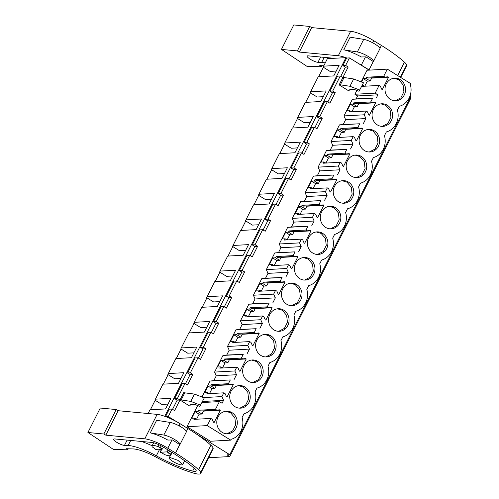 <?xml version="1.0" encoding="UTF-8"?>
<svg xmlns="http://www.w3.org/2000/svg" width="499" height="499" viewBox="0 0 499 499"><rect width="100%" height="100%" fill="white"/><g stroke="black" fill="none" stroke-linecap="round" stroke-linejoin="round"><path stroke-width="0.75" d="M369.148 70.134L349.437 57.909L346.643 58.065L345.95 57.635L327.375 58.657L323.159 67.122L330.057 71.401L336.22 71.064M410.222 97.498L410.92 97.935L229.758 456.566L226.995 454.851L229.79 454.701L410.945 96.064L410.166 95.577M165.001 416.397L164.658 416.278M349.437 57.909L345.639 65.425L348.177 66.997L342.825 77.582L340.293 76.01L332.702 91.036L335.234 92.608L329.883 103.199L327.35 101.628L319.759 116.654L322.292 118.226L316.946 128.817L314.414 127.245L306.823 142.271L309.355 143.843L304.003 154.434L301.471 152.862L293.88 167.889L296.412 169.46L291.067 180.052L288.534 178.48L284.736 185.99L280.943 193.506L283.476 195.078L278.124 205.669L275.591 204.097L271.793 211.607L268 219.123L270.533 220.695L265.187 231.287L262.649 229.715L255.058 244.741L257.596 246.313L252.244 256.904L249.712 255.332L242.121 270.358L244.653 271.93L239.308 282.515L236.769 280.943L229.178 295.976L231.717 297.547L226.365 308.132L223.833 306.561L216.242 321.587L218.774 323.165L213.429 333.75L210.89 332.178L203.299 347.204L205.838 348.776L200.486 359.367L197.953 357.795L190.362 372.822L192.895 374.393L187.543 384.985L185.01 383.413L177.419 398.439L179.958 400.011L174.606 410.602L172.074 409.03L169.28 409.186L165.537 416.596M172.542 409.317L177.164 400.167L174.631 398.595L182.216 383.569L185.01 383.413M185.478 383.7L190.1 374.549L187.568 372.978L195.159 357.951L197.953 357.795M198.421 358.089L203.043 348.932L200.511 347.36L208.102 332.334L210.89 332.178M211.358 332.471L215.98 323.315L213.447 321.743L221.038 306.717L223.833 306.561M224.301 306.854L228.922 297.697L226.39 296.125L233.981 281.099L236.769 280.943M237.237 281.236L241.865 272.08L239.327 270.508L246.918 255.482L249.712 255.332M250.18 255.619L254.802 246.462L252.269 244.89L259.86 229.864L262.649 229.715M263.116 230.002L267.745 220.851L265.206 219.279L272.797 204.247L275.591 204.097M276.059 204.384L280.681 195.234L278.149 193.662L285.74 178.63L288.534 178.48M288.996 178.767L293.624 169.616L291.085 168.044L298.676 153.018L301.471 152.862M301.939 153.149L306.561 143.999L304.028 142.427L311.619 127.401L314.414 127.245M314.875 127.538L319.503 118.382L316.965 116.81L324.556 101.784L327.35 101.628M327.818 101.921L332.44 92.764L329.908 91.192L337.499 76.166L340.293 76.01M340.761 76.303L345.383 67.147L342.85 65.575L346.643 58.065M345.95 57.635L164.795 416.266M345.639 65.425L342.85 65.575M172.074 409.03L168.275 416.54L165.768 416.684M229.79 454.701L195.558 433.469M176.459 421.618L168.275 416.54M344.042 77.52L353.641 78.967L363.478 82.778L359.024 91.273L354.034 89.34L349.836 89.57L348.757 90.868L339.133 84.899L342.825 77.582L344.042 77.52L340.343 84.83L339.133 84.899M203.012 410.877L203.417 411.126L201.958 414.027L197.897 411.507L198.533 410.247L215.481 409.317L219.379 401.595L222.086 403.273L223.571 400.335L203.293 401.452L202.762 402.506M203.293 401.452L202.925 400.616M201.989 396.992L210.042 381.055L213.797 380.662L216.235 375.834L214.576 372.079L222.978 355.444L226.733 355.045L227.956 352.631L229.172 350.217L227.513 346.462L235.921 329.827L239.676 329.427L242.115 324.599L240.456 320.845L248.858 304.209L252.613 303.81L253.835 301.396L255.051 298.982L253.392 295.227L261.8 278.592L265.555 278.192L267.994 273.365L266.335 269.61L274.737 252.974L278.492 252.581L280.931 247.747L279.272 243.992L287.68 227.357L291.435 226.964L293.874 222.13L292.214 218.381L300.616 201.739L304.371 201.347L306.816 196.512L305.151 192.764L313.559 176.122L317.314 175.729L319.753 170.901L318.094 167.146L326.496 150.505L330.251 150.112L332.696 145.284L331.037 141.529L339.439 124.887L343.193 124.494L344.416 122.08L345.632 119.666L343.973 115.911L352.381 99.276L356.136 98.877L357.615 95.939L354.908 94.261L356.847 90.431M371.231 77.856L371.636 78.106L370.177 81.006L366.116 78.493L366.753 77.226L383.7 76.297L387.318 69.136L367.039 70.253L361.164 81.88M197.673 405.544L186.975 426.72L210.397 441.247L230.675 440.13L231.074 439.338C235.397 438.085 238.678 435.334 240.917 431.086C243.013 426.751 243.412 422.216 242.115 417.476L244.011 413.721A17.247 15.656 86.9 0 0 255.058 391.858L256.954 388.103A17.247 15.656 86.9 0 0 268 366.241L269.897 362.492A17.247 15.656 86.9 0 0 280.937 340.63L282.833 336.875A17.247 15.656 86.9 0 0 293.88 315.012L295.776 311.257A17.247 15.656 86.9 0 0 306.816 289.395L308.713 285.64A17.247 15.656 86.9 0 0 319.759 263.778L321.655 260.023A17.247 15.656 86.9 0 0 332.696 238.16L334.592 234.405A17.247 15.656 86.9 0 0 345.639 212.543L347.535 208.788A17.247 15.656 86.9 0 0 358.575 186.925L360.471 183.17A17.247 15.656 86.9 0 0 371.518 161.308L373.414 157.553A17.247 15.656 86.9 0 0 384.455 135.691L386.351 131.936A17.247 15.656 86.9 0 0 397.397 110.073L399.294 106.324C403.616 105.071 406.897 102.32 409.136 98.072C411.232 93.737 411.631 89.196 410.334 84.462L410.739 83.664L387.318 69.136M184.861 392.632L181.168 399.942L179.958 400.011L189.583 405.986L190.662 404.689L194.853 404.458L199.85 406.392L204.303 397.89L194.46 394.079L183.651 392.701L179.958 400.011L177.164 400.167M208.607 457.726L229.758 456.566M323.589 66.155L339.127 65.3L333.769 75.917L318.225 76.771L310.646 91.772L326.19 90.918L320.826 101.534L305.288 102.389L301.496 109.886L297.71 117.39L313.247 116.535L307.889 127.151L292.345 128.006L288.553 135.503L284.767 143.007L300.304 142.153L294.946 152.763L279.403 153.617L271.824 168.625L287.368 167.77L282.004 178.38L266.466 179.235L258.887 194.242L274.425 193.387L269.067 203.997L253.523 204.852L245.945 219.859L261.488 219.005L256.124 229.615L240.587 230.469L233.008 245.471L248.546 244.622L243.188 255.232L227.644 256.087L220.065 271.088L235.609 270.233L230.245 280.85L214.707 281.704L207.129 296.705L222.666 295.851L217.308 306.467L201.764 307.322L194.186 322.323L209.73 321.468L204.365 332.084L188.828 332.939L181.249 347.94L196.787 347.086L191.429 357.702L175.885 358.556L168.306 373.558L183.85 372.703L178.486 383.319L162.948 384.168L154.94 400.142L161.838 404.421L168.001 404.078M163.329 384.149L168.119 374.668M168.306 373.558L167.882 374.524L174.781 378.803L180.937 378.467M176.272 358.531L181.062 349.057M181.249 347.94L180.825 348.907L187.718 353.186L193.88 352.849M189.208 332.914L193.999 323.439M194.186 322.323L193.762 323.29L200.66 327.569L206.817 327.232M202.151 307.297L206.942 297.822M207.129 296.705L206.705 297.672L213.597 301.951L219.76 301.614M215.094 281.679L219.878 272.204M220.065 271.088L219.641 272.055L226.54 276.334L232.696 275.997M228.031 256.068L232.821 246.587M233.008 245.471L232.584 246.437L239.476 250.716L245.639 250.379M240.973 230.451L245.758 220.97M245.945 219.859L245.52 220.82L252.419 225.099L258.576 224.762M253.91 204.833L258.7 195.352M258.887 194.242L258.463 195.209L265.362 199.488L271.518 199.145M266.853 179.216L271.637 169.735M271.824 168.625L271.4 169.591L278.299 173.87L284.455 173.527M279.789 153.598L284.58 144.117M284.767 143.007L284.343 143.974L291.241 148.253L297.398 147.91M292.732 127.981L297.516 118.5M297.71 117.39L297.279 118.357L304.178 122.635L310.341 122.299M305.669 102.364L310.459 92.889M310.646 91.772L310.222 92.739L317.121 97.018L323.277 96.681M318.612 76.746L323.396 67.271M155.37 399.175L170.907 398.321L165.549 408.931L150.006 409.785L148.116 413.528M150.392 409.766L155.177 400.285M177.419 398.439L174.631 398.595M192.895 374.393L190.1 374.549M190.362 372.822L187.568 372.978M205.838 348.776L203.043 348.932M203.299 347.204L200.511 347.36M218.774 323.165L215.98 323.315M216.242 321.587L213.447 321.743M231.717 297.547L228.922 297.697M229.178 295.976L226.39 296.125M244.653 271.93L241.865 272.08M242.121 270.358L239.327 270.508M257.596 246.313L254.802 246.462M255.058 244.741L252.269 244.89M270.533 220.695L267.745 220.851M268 219.123L265.206 219.279M283.476 195.078L280.681 195.234M280.943 193.506L278.149 193.662M296.412 169.46L293.624 169.616M293.88 167.889L291.085 168.044M309.355 143.843L306.561 143.999M306.823 142.271L304.028 142.427M322.292 118.226L319.503 118.382M319.759 116.654L316.965 116.81M335.234 92.608L332.44 92.764M332.702 91.036L329.908 91.192M348.177 66.997L345.383 67.147M359.785 90.088L349.942 86.277L340.343 84.83M223.571 400.335L221.912 396.58L203.53 397.591M215.955 385.259L216.36 385.509L214.894 388.409L210.834 385.889L211.47 384.629L228.417 383.7L230.313 379.945L210.042 381.055M221.912 396.58L223.808 392.825L206.86 393.755L207.497 392.495L204.659 392.651L207.996 386.045L210.834 385.889M230.313 379.945L213.797 380.662M216.235 375.834L236.507 374.718L234.068 379.546M236.507 374.718L234.848 370.963L214.576 372.079M228.891 359.642L229.297 359.891L227.837 362.792L223.777 360.272L224.413 359.012L241.36 358.082L243.256 354.327L222.978 355.444M234.848 370.963L236.744 367.208L219.803 368.143L220.439 366.877L217.595 367.033L220.932 360.428L223.777 360.272M243.256 354.327L226.733 355.045M229.172 350.217L249.45 349.1L247.011 353.934M249.45 349.1L247.791 345.345L227.513 346.462M241.834 334.024L242.24 334.274L240.774 337.174L236.713 334.654L237.356 333.394L254.297 332.465L256.193 328.71L235.921 329.827M247.791 345.345L249.687 341.59L232.74 342.526L233.382 341.266L230.538 341.422L233.875 334.81L236.713 334.654M256.193 328.71L239.676 329.427M242.115 324.599L262.387 323.483L259.948 328.317M262.387 323.483L260.728 319.728L240.456 320.845M254.777 308.407L255.176 308.656L253.717 311.557L249.656 309.043L250.292 307.777L267.239 306.848L269.136 303.093L248.858 304.209M260.728 319.728L262.63 315.973L245.683 316.909L246.319 315.649L243.481 315.805L246.818 309.199L249.656 309.043M269.136 303.093L252.613 303.81M255.051 298.982L275.329 297.866L272.891 302.7M275.329 297.866L273.67 294.117L253.392 295.227M267.714 282.79L268.119 283.039L266.653 285.939L262.599 283.426L263.235 282.166L280.176 281.23L282.072 277.475L261.8 278.592M273.67 294.117L275.567 290.362L258.619 291.291L259.262 290.031L256.417 290.187L259.754 283.582L262.599 283.426M282.072 277.475L265.555 278.192M267.994 273.365L288.272 272.248L285.827 277.082M288.272 272.248L286.613 268.499L266.335 269.61M280.656 257.172L281.062 257.428L279.596 260.322L275.535 257.808L276.172 256.548L293.119 255.613L295.015 251.858L274.737 252.974M286.613 268.499L288.509 264.744L271.562 265.674L272.198 264.414L269.36 264.57L272.697 257.964L275.535 257.808M295.015 251.858L278.492 252.581M280.931 247.747L301.209 246.637L298.77 251.465M301.209 246.637L299.55 242.882L279.272 243.992M293.593 231.555L293.998 231.81L292.533 234.705L288.478 232.191L289.114 230.931L306.055 229.995L307.952 226.24L287.68 227.357M299.55 242.882L301.446 239.127L284.505 240.056L285.141 238.796L282.297 238.952L285.634 232.347L288.478 232.191M307.952 226.24L291.435 226.964M293.874 222.13L314.152 221.02L311.707 225.847M314.152 221.02L312.493 217.265L292.214 218.381M306.536 205.937L306.941 206.193L305.475 209.093L301.415 206.574L302.051 205.314L318.998 204.384L320.894 200.629L300.616 201.739M312.493 217.265L314.389 213.51L297.441 214.439L298.078 213.179L295.24 213.335L298.577 206.729L301.415 206.574M320.894 200.629L304.371 201.347M306.816 196.512L327.088 195.402L324.649 200.23M327.088 195.402L325.429 191.647L305.151 192.764M319.472 180.326L319.878 180.576L318.412 183.476L314.358 180.956L314.994 179.696L331.935 178.767L333.837 175.012L313.559 176.122M325.429 191.647L327.325 187.892L310.384 188.822L311.02 187.562L308.176 187.718L311.513 181.112L314.358 180.956M333.837 175.012L317.314 175.729M319.753 170.901L340.031 169.785L337.592 174.613M340.031 169.785L338.372 166.03L318.094 167.146M332.415 154.709L332.821 154.958L331.355 157.859L327.294 155.339L327.93 154.079L344.878 153.149L346.774 149.394L326.496 150.505M338.372 166.03L340.268 162.275L323.321 163.204L323.957 161.944L321.119 162.1L324.456 155.495L327.294 155.339M346.774 149.394L330.251 150.112M332.696 145.284L352.968 144.167L350.529 148.995M352.968 144.167L351.308 140.412L331.037 141.529M345.352 129.091L345.757 129.341L344.291 132.241L340.237 129.721L340.873 128.461L357.814 127.532L359.717 123.777L339.439 124.887M351.308 140.412L353.205 136.657L336.264 137.587L336.9 136.327L334.056 136.483L337.393 129.877L340.237 129.721M359.717 123.777L343.193 124.494M345.632 119.666L365.91 118.55L363.472 123.378M365.91 118.55L364.251 114.795L343.973 115.911M358.294 103.474L358.7 103.723L357.234 106.624L353.173 104.104L353.81 102.844L370.757 101.915L372.653 98.16L352.381 99.276M364.251 114.795L366.147 111.04L349.2 111.976L349.836 110.709L346.998 110.865L350.335 104.26L353.173 104.104M372.653 98.16L356.136 98.877M354.908 94.261L375.186 93.151L377.893 94.829L376.408 97.767M377.893 94.829L357.615 95.939M375.186 93.151L379.09 85.423L362.143 86.358L362.779 85.098L362.293 85.123M366.116 78.493L363.278 78.649L361.563 82.036M215.481 409.317L216.772 410.116L219.741 409.804L220.365 410.197L214.096 422.597L213.472 422.21L212.162 419.247L210.865 418.443L207.253 425.603L230.675 440.13M207.253 425.603L186.975 426.72M210.865 418.443L193.924 419.372L194.56 418.112L191.716 418.268L195.053 411.663L197.897 411.507M219.379 401.595L201.952 402.55M200.61 405.2L190.768 401.389L181.168 399.942M167.134 451.863A8.695 1.952 26.8 0 1 168.456 453.036L170.49 454.296A10.435 2.345 -153.2 0 1 170.714 455.331A10.435 2.345 -153.2 0 1 164.664 454.62L162.63 453.354A8.695 1.952 26.8 0 1 160.266 452.244L167.134 451.863L168.069 450.017M168.456 453.036L169.529 450.915M160.266 452.244L161.882 449.044M161.183 445.875L160.167 447.89A8.695 1.952 26.8 0 1 162.524 449.006L155.657 449.387A8.695 1.952 26.8 0 1 154.334 448.214L152.301 446.948A10.435 2.345 -153.2 0 1 152.083 445.919L153.661 442.788M162.524 449.006L163.454 447.173M169.966 457.496L177.95 460.352L182.678 464.613L181.942 464.925A7.535 1.697 26.8 0 1 173.958 462.068A7.535 1.697 26.8 0 1 169.223 457.814A7.535 1.697 26.8 0 1 169.966 457.496M353.641 78.967L349.942 86.277M383.7 76.297L384.991 77.102L387.96 76.79L388.584 77.177L382.315 89.583L381.691 89.19L380.381 86.227L379.09 85.423M370.757 101.915L372.048 102.719L375.017 102.407L375.641 102.794L369.379 115.2L368.749 114.807L367.439 111.845L366.147 111.04M357.814 127.532L359.112 128.337L362.074 128.018L362.704 128.411L356.436 140.812L355.812 140.425L354.502 137.462L353.205 136.657M344.878 153.149L346.169 153.948L349.138 153.636L349.762 154.029L343.499 166.429L342.869 166.042L341.559 163.079L340.268 162.275M331.935 178.767L333.232 179.565L336.195 179.253L336.825 179.646L330.556 192.046L329.933 191.66L328.623 188.697L327.325 187.892M318.998 204.384L320.289 205.183L323.258 204.871L323.882 205.257L317.62 217.664L316.99 217.277L315.68 214.314L314.389 213.51M306.055 229.995L307.353 230.8L310.316 230.488L310.946 230.875L304.677 243.281L304.053 242.894L302.743 239.925L301.446 239.127M293.119 255.613L294.41 256.417L297.379 256.106L298.003 256.492L291.74 268.899L291.11 268.512L289.8 265.543L288.509 264.744M280.176 281.23L281.473 282.035L284.436 281.723L285.066 282.11L278.798 294.516L278.174 294.129L276.864 291.16L275.567 290.362M267.239 306.848L268.531 307.652L271.5 307.34L272.123 307.727L265.855 320.133L265.231 319.747L263.921 316.778L262.63 315.973M254.297 332.465L255.594 333.27L258.557 332.958L259.187 333.344L252.918 345.751L252.294 345.358L250.978 342.395L249.687 341.59M241.36 358.082L242.651 358.887L245.62 358.575L246.244 358.962L239.975 371.368L239.352 370.975L238.042 368.012L236.744 367.208M228.417 383.7L229.708 384.498L232.677 384.186L233.301 384.579L227.039 396.979L226.409 396.593L225.099 393.63L223.808 392.825M390.299 99.301A11.309 10.261 86.9 0 0 395.888 100.754A11.309 10.261 86.9 0 0 405.275 92.078A11.309 10.261 86.9 0 0 400.229 79.634A11.309 10.261 86.9 0 0 394.647 78.175A11.309 10.261 86.9 0 0 385.253 86.857A11.309 10.261 86.9 0 0 390.299 99.301M312.655 252.999A11.309 10.261 86.9 0 0 318.243 254.453A11.309 10.261 86.9 0 0 327.637 245.776A11.309 10.261 86.9 0 0 322.591 233.332A11.309 10.261 86.9 0 0 317.002 231.879A11.309 10.261 86.9 0 0 307.609 240.555A11.309 10.261 86.9 0 0 312.655 252.999M283.775 310.185A11.309 10.261 86.9 0 0 278.186 308.731A11.309 10.261 86.9 0 0 268.793 317.408A11.309 10.261 86.9 0 0 273.839 329.851A11.309 10.261 86.9 0 0 279.428 331.305A11.309 10.261 86.9 0 0 288.821 322.628A11.309 10.261 86.9 0 0 283.775 310.185M270.832 335.802A11.309 10.261 86.9 0 0 265.243 334.342A11.309 10.261 86.9 0 0 255.85 343.025A11.309 10.261 86.9 0 0 260.896 355.469A11.309 10.261 86.9 0 0 266.485 356.922A11.309 10.261 86.9 0 0 275.878 348.24A11.309 10.261 86.9 0 0 270.832 335.802M247.959 381.086A11.309 10.261 86.9 0 0 253.548 382.54A11.309 10.261 86.9 0 0 262.942 373.857A11.309 10.261 86.9 0 0 257.889 361.419A11.309 10.261 86.9 0 0 252.307 359.96A11.309 10.261 86.9 0 0 242.913 368.642A11.309 10.261 86.9 0 0 247.959 381.086M309.654 258.95A11.309 10.261 86.9 0 0 304.066 257.496A11.309 10.261 86.9 0 0 294.672 266.173A11.309 10.261 86.9 0 0 299.718 278.617A11.309 10.261 86.9 0 0 305.307 280.07A11.309 10.261 86.9 0 0 314.701 271.394A11.309 10.261 86.9 0 0 309.654 258.95M244.953 387.037A11.309 10.261 86.9 0 0 239.364 385.577A11.309 10.261 86.9 0 0 229.97 394.26A11.309 10.261 86.9 0 0 235.017 406.704A11.309 10.261 86.9 0 0 240.605 408.157A11.309 10.261 86.9 0 0 249.999 399.474A11.309 10.261 86.9 0 0 244.953 387.037M232.01 412.648A11.309 10.261 86.9 0 0 226.427 411.195A11.309 10.261 86.9 0 0 217.034 419.877A11.309 10.261 86.9 0 0 222.08 432.315A11.309 10.261 86.9 0 0 227.663 433.774A11.309 10.261 86.9 0 0 237.056 425.092A11.309 10.261 86.9 0 0 232.01 412.648M325.598 227.382A11.309 10.261 86.9 0 0 331.186 228.841A11.309 10.261 86.9 0 0 340.58 220.159A11.309 10.261 86.9 0 0 335.534 207.715A11.309 10.261 86.9 0 0 329.945 206.262A11.309 10.261 86.9 0 0 320.551 214.944A11.309 10.261 86.9 0 0 325.598 227.382M286.775 304.234A11.309 10.261 86.9 0 0 292.364 305.687A11.309 10.261 86.9 0 0 301.758 297.011A11.309 10.261 86.9 0 0 296.712 284.567A11.309 10.261 86.9 0 0 291.123 283.114A11.309 10.261 86.9 0 0 281.729 291.79A11.309 10.261 86.9 0 0 286.775 304.234M351.477 176.147A11.309 10.261 86.9 0 0 357.066 177.607A11.309 10.261 86.9 0 0 366.459 168.924A11.309 10.261 86.9 0 0 361.413 156.486A11.309 10.261 86.9 0 0 355.824 155.027A11.309 10.261 86.9 0 0 346.431 163.709A11.309 10.261 86.9 0 0 351.477 176.147M364.42 150.536A11.309 10.261 86.9 0 0 370.002 151.989A11.309 10.261 86.9 0 0 379.396 143.307A11.309 10.261 86.9 0 0 374.35 130.869A11.309 10.261 86.9 0 0 368.767 129.409A11.309 10.261 86.9 0 0 359.374 138.092A11.309 10.261 86.9 0 0 364.42 150.536M348.47 182.098A11.309 10.261 86.9 0 0 342.882 180.644A11.309 10.261 86.9 0 0 333.488 189.327A11.309 10.261 86.9 0 0 338.54 201.764A11.309 10.261 86.9 0 0 344.123 203.224A11.309 10.261 86.9 0 0 353.517 194.541A11.309 10.261 86.9 0 0 348.47 182.098M387.293 105.252A11.309 10.261 86.9 0 0 381.704 103.792A11.309 10.261 86.9 0 0 372.31 112.475A11.309 10.261 86.9 0 0 377.356 124.918A11.309 10.261 86.9 0 0 382.945 126.372A11.309 10.261 86.9 0 0 392.339 117.689A11.309 10.261 86.9 0 0 387.293 105.252M209.312 393.624L207.497 392.495M214.894 388.409L212.056 388.565L209.505 393.611M212.056 388.565L207.996 386.045M211.47 384.629L212.767 385.434L229.708 384.498M222.255 368.006L220.439 366.877M227.837 362.792L224.993 362.948L222.442 367.994M224.993 362.948L220.932 360.428M224.413 359.012L225.704 359.816L242.651 358.887M235.197 342.389L233.382 341.266M240.774 337.174L237.936 337.33L235.385 342.376M237.936 337.33L233.875 334.81M237.356 333.394L238.647 334.199L255.594 333.27M248.134 316.771L246.319 315.649M253.717 311.557L250.872 311.713L248.321 316.759M250.872 311.713L246.818 309.199M250.292 307.777L251.59 308.582L268.531 307.652M261.077 291.154L259.262 290.031M266.653 285.939L263.815 286.095L261.264 291.148M263.815 286.095L259.754 283.582M263.235 282.166L264.526 282.964L281.473 282.035M274.013 265.537L272.198 264.414M279.596 260.322L276.752 260.478L274.201 265.53M276.752 260.478L272.697 257.964M276.172 256.548L277.469 257.347L294.41 256.417M286.956 239.919L285.141 238.796M292.533 234.705L289.694 234.867L287.143 239.913M289.694 234.867L285.634 232.347M289.114 230.931L290.406 231.729L307.353 230.8M299.893 214.308L298.078 213.179M305.475 209.093L302.631 209.249L300.086 214.296M302.631 209.249L298.577 206.729M302.051 205.314L303.348 206.118L320.289 205.183M312.836 188.691L311.02 187.562M318.412 183.476L315.574 183.632L313.023 188.678M315.574 183.632L311.513 181.112M314.994 179.696L316.285 180.501L333.232 179.565M325.772 163.073L323.957 161.944M331.355 157.859L328.51 158.015L325.966 163.061M328.51 158.015L324.456 155.495M327.93 154.079L329.228 154.883L346.169 153.948M338.715 137.456L336.9 136.327M344.291 132.241L341.453 132.397L338.902 137.443M341.453 132.397L337.393 129.877M340.873 128.461L342.164 129.266L359.112 128.337M351.652 111.838L349.836 110.709M357.234 106.624L354.396 106.78L351.845 111.826M354.396 106.78L350.335 104.26M353.81 102.844L355.107 103.649L372.048 102.719M364.594 86.221L362.779 85.098M370.177 81.006L367.333 81.162L364.781 86.208M367.333 81.162L363.278 78.649M366.753 77.226L368.044 78.031L384.991 77.102M196.375 419.241L194.56 418.112M201.958 414.027L199.113 414.182L196.562 419.229M199.113 414.182L195.053 411.663M198.533 410.247L199.825 411.051L216.772 410.116M194.46 394.079L190.768 401.389M171.569 452.169L170.49 454.296M160.167 447.89L158.127 446.63A10.435 2.345 -153.2 0 0 152.083 445.919M159.05 444.809L158.127 446.63M220.365 410.197L203.417 411.126M388.584 77.177L371.636 78.106M375.641 102.794L358.7 103.723M362.704 128.411L345.757 129.341M349.762 154.029L332.821 154.958M336.825 179.646L319.878 180.576M323.882 205.257L306.941 206.193M310.946 230.875L293.998 231.81M298.003 256.492L281.062 257.428M285.066 282.11L268.119 283.039M272.123 307.727L255.176 308.656M259.187 333.344L242.24 334.274M246.244 358.962L229.297 359.891M233.301 384.579L216.36 385.509M395.133 100.767L400.853 97.848L403.891 91.772L403.098 84.849L398.776 79.715L393.904 78.249M317.495 254.465L323.215 251.546L326.252 245.471L325.46 238.553L321.138 233.413L316.266 231.948M278.673 331.317L284.393 328.398L287.43 322.323L286.638 315.405L282.315 310.266L277.444 308.8M265.736 356.935L271.456 354.016L274.494 347.94L273.695 341.017L269.373 335.883L264.501 334.417M252.793 382.552L258.513 379.633L261.551 373.558L260.759 366.634L256.436 361.501L251.565 360.035M304.552 280.082L310.272 277.163L313.316 271.088L312.517 264.171L308.195 259.031L303.323 257.565M239.857 408.17L245.577 405.25L248.614 399.175L247.816 392.251L243.493 387.112L238.622 385.652M226.914 433.787L232.634 430.868L235.671 424.792L234.879 417.869L230.557 412.729L225.685 411.263M330.438 228.848L336.151 225.935L339.195 219.859L338.397 212.936L334.074 207.796L329.203 206.33M291.616 305.7L297.335 302.781L300.373 296.705L299.581 289.788L295.252 284.648L290.381 283.183M356.317 177.619L362.031 174.7L365.075 168.625L364.276 161.701L359.954 156.561L355.082 155.095M369.254 152.002L374.974 149.082L378.011 143.007L377.219 136.084L372.896 130.944L368.025 129.484M343.374 203.23L349.094 200.317L352.132 194.242L351.34 187.318L347.017 182.179L342.146 180.713M382.197 126.384L387.916 123.465L390.954 117.39L390.156 110.466L385.833 105.333L380.962 103.867M311.682 27.613L299.325 52.071L297.354 50.904L281.43 49.407L293.78 24.95L309.711 26.447L311.682 27.613L350.654 31.287A20.291 4.56 26.8 0 1 373.664 40.669L381.392 45.428A66.673 14.982 26.8 0 1 404.433 62.157A15.656 3.518 26.8 0 1 406.616 64.945A17.085 3.842 26.8 0 1 406.579 65.806L400.703 77.445M299.325 52.071L338.303 55.745A20.291 4.56 26.8 0 1 345.819 57.641M346.163 57.765A20.291 4.56 26.8 0 1 346.93 58.046M357.621 62.986A20.291 4.56 26.8 0 1 361.307 65.126L369.035 69.885A66.673 14.982 26.8 0 1 369.416 70.122M343.774 49.806L350.142 37.2L363.715 39.359A10.435 2.345 26.8 0 1 373.489 43.22A10.435 2.345 26.8 0 1 380.032 48.484L373.664 61.09L372.847 61.252L366.041 56.867L361.32 56.967A20.291 4.56 26.8 0 0 343.774 49.806L357.346 51.965A10.435 2.345 26.8 0 1 367.121 55.826A10.435 2.345 26.8 0 1 373.664 61.09M281.43 49.407L306.866 66.286L321.25 66.76L319.753 65.625L323.789 65.756M325.242 62.88A28.212 6.344 26.8 0 0 321.668 62.425L317.975 62.306A6.556 1.472 26.8 0 1 311.045 59.693A6.556 1.472 26.8 0 1 307.147 56.119A6.556 1.472 26.8 0 1 308.02 55.838A6.556 1.472 26.8 0 1 308.251 55.857L334.074 58.289M309.711 26.447L297.354 50.904M321.793 65.687L321.25 66.76M87.911 432.496L100.268 408.039L116.198 409.542L118.169 410.708L157.141 414.376A20.291 4.56 26.8 0 1 180.151 423.757L187.88 428.522A66.673 14.982 26.8 0 1 210.921 445.245A15.656 3.518 26.8 0 1 213.098 448.04A17.085 3.842 26.8 0 1 213.067 448.9L200.717 473.358A17.085 3.842 26.8 0 1 191.99 472.609A52.183 11.727 26.8 0 1 156.106 457.153A23.191 5.215 26.8 0 0 133.439 448.95L126.241 448.713L127.738 449.849L113.354 449.374L87.911 432.496L103.842 433.999L105.813 435.165L144.791 438.833A20.291 4.56 26.8 0 1 167.795 448.214L175.523 452.98A66.673 14.982 26.8 0 1 198.565 469.702A15.656 3.518 26.8 0 1 200.748 472.497A17.085 3.842 26.8 0 1 200.717 473.358M150.261 432.901L156.63 420.295L170.203 422.447A10.435 2.345 26.8 0 1 179.977 426.314A10.435 2.345 26.8 0 1 186.52 431.573L180.151 444.179L179.334 444.341L172.529 439.962L167.801 440.056A20.291 4.56 26.8 0 0 150.261 432.901L163.834 435.053A10.435 2.345 26.8 0 1 173.608 438.92A10.435 2.345 26.8 0 1 180.151 444.179M118.169 410.708L105.813 435.165M156.33 455.83A28.212 6.344 26.8 0 0 128.156 445.52L124.463 445.395A6.556 1.472 26.8 0 1 117.533 442.788A6.556 1.472 26.8 0 1 113.635 439.207A6.556 1.472 26.8 0 1 114.508 438.933A6.556 1.472 26.8 0 1 114.739 438.945L151.833 442.438A10.279 2.308 26.8 0 1 163.485 447.191L174.999 454.29A66.673 14.982 26.8 0 1 194.679 468.698A9.886 2.221 26.8 0 1 196.151 471.062A9.886 2.221 26.8 0 1 192.67 471.112A46.575 10.467 26.8 0 1 156.33 455.83L159.518 449.524A46.575 10.467 26.8 0 0 161.183 450.435M116.198 409.542L103.842 433.999M128.28 448.782L127.738 449.849M185.771 461.594A46.575 10.467 26.8 0 1 184.449 461.107M141.467 441.465A28.212 6.344 26.8 0 1 152.151 445.782M158.925 449.206A28.212 6.344 26.8 0 1 159.518 449.524M161.32 450.16A7.828 1.759 26.8 0 1 159.574 449.169M361.307 65.126L365.474 56.88M372.616 42.746L373.664 40.669M338.303 55.745L350.654 31.287M381.392 45.428L379.945 48.291M373.464 61.128L369.035 69.885M363.715 39.359L357.346 51.965M397.666 75.555L404.433 62.157M400.398 77.251L406.616 64.945M317.975 62.306L320.645 57.023M321.668 62.425L324.225 57.36M167.795 448.214L171.962 439.975M179.104 425.834L180.151 423.757M144.791 438.833L157.141 414.376M187.88 428.522L186.433 431.379M179.952 444.222L175.523 452.98M170.203 422.447L163.834 435.053M198.565 469.702L210.921 445.245M200.748 472.497L213.098 448.04M124.463 445.395L127.133 440.112M192.67 471.112L194.13 468.218M128.156 445.52L130.713 440.449M182.684 464.613L184.624 460.764M169.223 457.814L170.321 455.649M170.714 455.331L172.13 452.518"/></g></svg>
